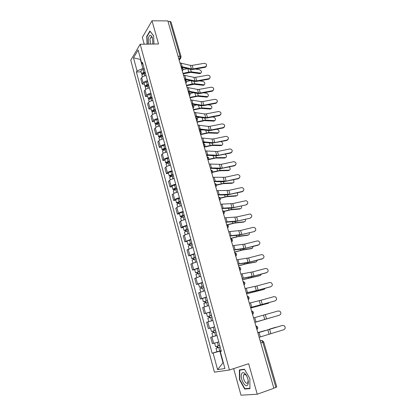 <?xml version="1.0" encoding="UTF-8"?>
<svg xmlns="http://www.w3.org/2000/svg" width="416" height="416" viewBox="0 0 416 416"><rect width="100%" height="100%" fill="white"/><g stroke="black" fill="none" stroke-linecap="round" stroke-linejoin="round"><path stroke-width="0.62" d="M233.662 368.618L240.994 395.2L257.254 394.233L273.863 388.274L167.856 20.909L152.017 20.8L142.334 37.393L144.206 44.174M140.182 44.231L130.764 60.232L214.427 372.154L229.445 369.996L140.182 44.231L158.548 43.976L152.017 20.8M257.254 394.233L248.659 363.724L229.445 369.996M260.785 342.961L263.754 341.999L276.78 386.937L275.886 387.4L262.839 342.326C262.439 341.156 261.924 340.574 261.3 340.584L260.172 340.829M273.822 388.138L275.886 387.4M168.002 21.408L169.967 21.424L171.002 21.913L181.064 56.633L180.04 56.217L169.967 21.424M146.063 75.556C143.972 75.899 142.516 76.596 141.69 77.652L140.832 78.962L142.241 84.167L143.104 82.872C143.936 81.832 145.397 81.136 147.493 80.787M144.336 84.068L142.241 84.167M149.448 87.963C147.352 88.317 145.886 89.008 145.044 90.033L144.17 91.302L145.59 96.559L146.468 95.306C147.321 94.297 148.793 93.61 150.894 93.252M147.69 96.434L145.59 96.559M152.87 100.5C150.764 100.87 149.287 101.551 148.429 102.539L147.54 103.766L148.975 109.08L149.874 107.869C150.738 106.896 152.22 106.22 154.326 105.841M151.081 108.93L148.975 109.08M156.328 113.168C154.216 113.552 152.724 114.223 151.85 115.18L150.94 116.366L152.396 121.732L153.312 120.567C154.19 119.621 155.683 118.955 157.799 118.565M154.508 121.555L152.396 121.732M159.822 125.965C157.7 126.365 156.198 127.026 155.314 127.951L154.383 129.09L155.849 134.514L156.785 133.39C157.68 132.486 159.188 131.83 161.309 131.425M157.966 134.316L155.849 134.514M163.348 138.902C161.221 139.318 159.708 139.968 158.808 140.852L157.862 141.95L159.344 147.43L160.295 146.354C161.205 145.48 162.724 144.836 164.856 144.42M161.46 147.207L159.344 147.43M166.92 151.975C164.783 152.407 163.254 153.046 162.339 153.899L161.372 154.944L162.869 160.482L163.847 159.458C164.767 158.621 166.301 157.986 168.438 157.55M164.996 160.233L162.869 160.482M170.524 165.194C168.381 165.636 166.842 166.265 165.911 167.076L164.923 168.08L166.436 173.68L167.43 172.697C168.371 171.896 169.915 171.272 172.063 170.825M168.563 173.399L166.436 173.68M174.169 178.547C172.016 179.005 170.466 179.624 169.515 180.404L168.511 181.35L170.04 187.013L171.054 186.082C172.011 185.318 173.566 184.704 175.724 184.241M172.172 186.706L170.04 187.013M177.85 192.046C175.692 192.52 174.132 193.128 173.165 193.866L172.136 194.766L173.685 200.486L174.72 199.607C175.692 198.884 177.258 198.281 179.421 197.803M175.822 200.153L173.685 200.486M181.579 205.691C179.41 206.18 177.835 206.778 176.852 207.48L175.802 208.328L177.367 214.11L178.422 213.283C179.41 212.597 180.991 212.004 183.165 211.51M179.509 213.751L177.367 214.11M185.338 219.487C183.165 219.991 181.579 220.574 180.575 221.239L179.509 222.035L181.09 227.88L182.166 227.105C183.175 226.46 184.766 225.883 186.945 225.368M183.238 227.49L181.09 227.88M189.145 233.433L184.345 235.149L183.253 235.893L184.85 241.8L190.767 239.382M187.002 241.379L184.85 241.8M192.993 247.536L187.044 249.902L188.656 255.876L194.636 253.547M190.814 255.424L188.656 255.876M196.888 261.794L190.871 264.066L192.504 270.104L198.546 267.873M194.662 269.625L192.504 270.104M200.819 276.208L194.74 278.387L196.394 284.492L202.498 282.355M198.557 283.977L196.394 284.492M204.797 290.789L198.656 292.864L200.325 299.036L206.492 297.003M202.493 298.496L200.325 299.036M208.822 305.531L202.613 307.507L204.303 313.747L210.538 311.818M210.569 311.938L204.303 313.747M212.888 320.44L206.617 322.312L208.322 328.624L214.625 326.799M214.64 326.851L208.322 328.624M217.006 335.52L210.662 337.288L212.389 343.673L218.759 341.952L214.859 343.054M211.89 333.148L213.205 332.769L212.763 331.136L211.448 331.51L215.587 330.33L212.664 331.167L213.294 330.985L213.741 332.618L213.112 332.8L216.034 331.968L211.89 333.148L212.831 336.622L216.986 335.452L210.662 337.288M140.691 59.436L140.4 59.441L142.854 68.468L144.118 68.422M142.854 68.468L137.046 70.97L133.505 57.834L138.128 50.029L141.773 63.409L143.021 64.402M221.265 351.125L220.282 351.52L221.312 351.302L142.454 62.327L141.773 63.409M220.282 351.52L224.916 368.529L217.584 369.632L213.106 353.028L219.856 351.177L222.955 362.554L223.272 362.497M137.046 70.97L136.401 71.999L212.129 353.236L213.106 353.028M153.972 44.039L153.608 35.734L149.9 31.023L146.734 36.358L147.098 44.138M249.922 388.627L249.85 378.596L244.488 369.21L239.372 369.923L239.486 379.72L244.681 389.038L249.922 388.627M223.262 362.456L217.584 369.632M221.166 350.776L219.856 351.177M140.603 59.108L140.4 59.441L133.505 57.834M141.019 71.822L136.401 71.999M216.939 351.764L212.129 353.236M150.374 43.722L150.389 44.091M147.092 36.353L146.734 36.358M245.976 388.586L244.681 389.038M239.808 379.61L239.486 379.72M205.254 66.799L205.977 66.513C207.132 64.745 206.544 63.679 204.209 63.315L192.187 65.385L193.216 68.895L205.254 66.799L205.072 67.33L205.795 67.044L206.461 65.983M181.007 66.492L191.443 68.895L193.216 68.895M179.977 62.915L190.414 65.385L192.187 65.385M181.194 67.142L190.663 69.43L193.055 69.42L205.072 67.33M200.112 73.627L200.788 73.096C201.973 71.994 201.552 70.845 199.529 69.654L195.172 69.051M145.298 72.753L143.822 73.003L142.73 73.762L143.406 74.032L143.192 73.211M145.163 72.254L143.9 72.467C142.397 72.816 141.632 73.341 141.622 74.048L142.428 74.552M144.388 69.425L143.13 69.638C141.627 69.987 140.868 70.517 140.858 71.23L141.622 74.048M145.527 73.59L144.264 73.804C142.756 74.152 141.996 74.682 141.981 75.384L142.402 76.929M183.128 73.84L190.627 72.4L199.867 73.622M182.998 73.382L188.791 72.041L191.303 71.859L200.548 73.091M183.071 69.638L187.403 68.64M208.806 78.702L209.425 78.478C210.725 76.695 210.174 75.598 207.756 75.182L195.686 77.324L196.726 80.865L208.806 78.702L208.619 79.212L210.002 77.901M184.538 78.718L194.953 80.891L196.726 80.865M183.492 75.098L193.913 77.345L195.686 77.324M184.714 79.336L194.163 81.411L196.56 81.375L208.619 79.212M212.399 90.724L212.893 90.558C214.354 88.774 213.834 87.641 211.333 87.168L199.228 89.378L200.273 92.955L212.399 90.724L212.202 91.213L213.58 89.939M188.1 91.068L198.5 93.007L200.273 92.955M187.044 87.412L197.449 89.419L199.228 89.378M188.271 91.655L197.704 93.517L200.101 93.449L212.202 91.213M152.62 44.06L152.859 41.725L152.079 37.019C150.561 34.299 149.334 34.726 148.392 38.303L148.663 44.112M152.433 38.074C151.934 37.097 151.403 36.821 150.836 37.248L149.999 39.156L150.54 44.091M147.358 44.132L147.004 36.499L150.077 31.335L153.613 35.828M241.696 373.693C239.387 377.92 245.731 389.308 247.848 384.602C248.399 383.401 248.451 381.732 248.004 379.584C247.317 376.776 246.22 374.686 244.702 373.318C243.37 372.294 242.367 372.419 241.696 373.693M246.761 376.085L245.705 374.816C244.858 374.156 244.197 374.187 243.724 374.904L243.636 375.066C242.081 377.879 246.246 385.554 247.785 382.647L248.144 380.307M249.917 388.274L244.842 388.674L239.808 379.647L239.694 370.152L244.639 369.465M241.145 369.673L239.694 370.152M204.235 84.812L203.528 85.332L204.214 84.812C205.447 83.699 205.036 82.545 202.987 81.338L199.259 80.891M148.658 85.056L147.176 85.316L146.068 86.06L146.671 86.414M148.522 84.578L147.259 84.796C145.746 85.155 144.981 85.67 144.955 86.346L145.86 86.835M147.748 81.723L146.479 81.942C144.971 82.295 144.206 82.815 144.186 83.496L144.955 86.346M146.77 86.377L146.536 85.519M148.892 85.925L147.628 86.148C146.115 86.507 145.345 87.022 145.324 87.698L145.766 89.326M186.566 85.753L194.095 84.276L203.325 85.327M186.441 85.316L192.26 83.954L194.776 83.746L204.012 84.807M186.649 81.5L190.492 80.6M207.709 96.642L206.976 97.152L207.672 96.647C208.952 95.524 208.556 94.359 206.482 93.137L203.445 92.83M152.048 97.484L150.561 97.755L149.443 98.483L150.124 98.701L149.958 98.93M151.923 97.027L150.654 97.256C149.131 97.62 148.356 98.124 148.325 98.774L149.349 99.232M151.133 94.141L149.864 94.37C148.346 94.728 147.576 95.238 147.545 95.893L148.325 98.774M150.166 98.852L149.921 97.958M152.298 98.394L151.024 98.623C149.505 98.982 148.725 99.486 148.694 100.136L149.162 101.858M190.039 97.786L197.595 96.268L206.82 97.146M189.92 97.365L198.286 95.753L207.516 96.642M190.133 93.506L193.565 92.695M216.024 102.866L216.388 102.757C218.02 100.979 217.542 99.814 214.952 99.273L202.8 101.556L203.861 105.17L216.024 102.866L215.821 103.34L217.188 102.102M191.698 103.542L202.082 105.243L203.861 105.17M190.632 99.85L201.022 101.624L202.8 101.556M191.859 104.104L201.276 105.742L203.679 105.643L215.821 103.34M219.69 115.128L219.908 115.076C221.718 113.308 221.281 112.117 218.603 111.498L206.409 113.859L207.48 117.51L219.69 115.128L219.476 115.58L220.828 114.395M195.338 116.152L205.696 117.608L207.48 117.51M194.262 112.419L204.625 113.948L206.409 113.859M195.489 116.683L204.885 118.092L207.288 117.962L219.476 115.58M223.387 127.52L223.454 127.504C225.446 125.767 225.056 124.55 222.295 123.854L210.054 126.287L211.136 129.974L223.387 127.52L223.236 127.936L224.5 126.812M199.014 128.887L209.352 130.099L211.136 129.974M197.928 125.117L208.27 126.402L210.054 126.287M199.16 129.386L208.53 130.572L210.938 130.406L223.168 127.951M211.219 108.592L210.46 109.086L211.162 108.597C212.493 107.468 212.108 106.288 210.007 105.056L207.756 104.868M155.475 110.048L153.982 110.323L152.854 111.036L153.53 111.233L153.26 111.587M155.355 109.611L154.081 109.845C152.552 110.214 151.772 110.708 151.731 111.327L152.916 111.753M154.56 106.694L153.286 106.928C151.762 107.297 150.982 107.791 150.94 108.42L151.731 111.327M153.592 111.457L153.338 110.526M155.735 110.989L154.456 111.228C152.927 111.592 152.147 112.086 152.105 112.705L152.594 114.514M193.544 109.933L201.126 108.378L210.35 109.086M193.43 109.538L201.828 107.874L211.052 108.592M193.508 105.669L196.617 104.931M214.765 120.661L213.98 121.139L214.687 120.661C216.07 119.527 215.696 118.336 213.569 117.088L212.202 117M158.938 122.736L156.302 123.718L156.972 123.895L156.577 124.384L155.173 124.015L154.372 121.072C154.419 120.474 155.21 119.99 156.744 119.621L158.023 119.376M158.824 122.325L157.544 122.569C156.01 122.938 155.22 123.422 155.173 124.015M157.056 124.197L156.796 123.224M159.203 123.718L157.924 123.963C156.39 124.332 155.6 124.816 155.548 125.403L156.068 127.306M197.085 122.21L204.698 120.609L213.912 121.139M196.976 121.836L205.405 120.125L214.625 120.661M196.7 118.009L199.638 117.302M218.343 132.85L217.532 133.318L218.249 132.85C219.679 131.706 219.32 130.504 217.162 129.246L216.804 129.23M162.438 135.559L159.78 136.531L160.456 136.687L160.051 137.16L158.647 136.833L157.841 133.858C157.898 133.292 158.694 132.818 160.233 132.444L161.517 132.194M162.334 135.169L161.044 135.424C159.505 135.798 158.704 136.271 158.647 136.833M160.555 137.067L160.285 136.058M162.713 136.578L161.429 136.833C159.89 137.207 159.089 137.675 159.026 138.237L159.572 140.234M200.663 134.607L208.307 132.969L217.511 133.318M200.564 134.254L209.024 132.496L218.234 132.85L217.532 133.318M199.503 130.577L202.613 129.818M227.126 140.036C229.195 138.33 228.842 137.093 226.065 136.323L213.736 138.845L214.828 142.568L227.126 140.036L226.897 140.447L228.207 139.365M202.727 141.762L213.044 142.714L214.828 142.568M201.63 137.951L211.952 138.98L213.736 138.845M202.862 142.23L212.217 143.177L226.897 140.447M221.952 145.163L221.146 145.616L221.874 145.163C223.278 144.31 223.07 143.13 221.239 141.612M165.974 148.517L163.301 149.479L163.972 149.62L163.556 150.072L162.162 149.786L161.346 146.78C161.413 146.245 162.219 145.787 163.764 145.402L165.053 145.142M165.875 148.153L164.585 148.413C163.036 148.798 162.23 149.256 162.162 149.786M164.096 150.072L163.81 149.027M166.26 149.573L164.97 149.838C163.426 150.223 162.614 150.675 162.547 151.206L163.114 153.301M204.277 147.134L211.947 145.449L221.146 145.616M204.313 146.77L212.675 144.992L221.874 145.163M203.112 143.088L205.525 142.496M230.901 152.677C232.955 151.055 232.653 149.796 229.991 148.907L217.459 151.528L218.561 155.293L230.901 152.677L230.667 153.067L231.946 152.048M206.482 154.768L218.561 155.293M205.369 150.92L217.459 151.528M206.606 155.204L215.935 155.912L230.667 153.067M225.597 157.596L224.817 158.038L225.555 157.602C226.876 156.946 226.793 155.813 225.3 154.206M169.546 161.611L166.858 162.568L167.523 162.687L167.102 163.119L165.714 162.874L164.887 159.843C164.965 159.333 165.776 158.886 167.331 158.501L168.626 158.231M169.452 161.273L168.158 161.543C166.603 161.933 165.786 162.375 165.714 162.874M167.669 163.223L167.372 162.131M169.848 162.708L168.553 162.984C166.998 163.374 166.176 163.816 166.098 164.31L166.696 166.504M167.18 163.405L167.102 163.119M208.38 159.676L215.628 158.059L224.817 158.038M208.666 159.271L216.362 157.617L225.555 157.602M206.757 155.724L208.343 155.334M234.718 165.454C236.751 163.904 236.501 162.63 233.958 161.632L221.218 164.346L222.336 168.147L234.718 165.454L234.473 165.823L235.716 164.871M210.272 167.913L222.336 168.147M209.154 164.024L221.218 164.346M210.392 168.319L219.7 168.782L234.473 165.823M229.284 170.16L228.53 170.586L229.273 170.16C230.511 169.634 230.521 168.563 229.304 166.946M173.16 174.85L170.451 175.796L171.116 175.89L170.685 176.301L169.302 176.103L168.47 173.04C168.553 172.562 169.374 172.13 170.934 171.735L172.234 171.46M173.072 174.533L171.772 174.814C170.212 175.209 169.385 175.635 169.302 176.103M171.283 176.509L170.976 175.38M173.472 175.989L172.167 176.264C170.607 176.66 169.78 177.091 169.692 177.554L170.316 179.852M170.794 176.691L170.685 176.301M212.607 172.323L219.346 170.804L228.53 170.586M212.685 171.995L220.09 170.373L229.273 170.16M210.444 168.496L211.037 168.345M238.571 178.36C240.583 176.883 240.38 175.599 237.962 174.496L225.02 177.294L226.143 181.137L238.571 178.36L238.321 178.708L239.522 177.83M214.11 181.199L226.143 181.137M212.976 177.268L225.02 177.294M214.214 181.574L223.496 181.782L238.321 178.708M232.986 182.874L233.028 182.853C234.182 182.416 234.265 181.407 233.288 179.832M176.81 188.224L174.08 189.166L174.746 189.238L174.309 189.628L172.926 189.478L172.084 186.378C172.182 185.936 173.009 185.515 174.58 185.115L175.885 184.829M176.732 187.933L175.427 188.224C173.857 188.625 173.025 189.041 172.926 189.478M174.933 189.935L174.616 188.765M177.133 189.405L175.828 189.696C174.257 190.096 173.42 190.512 173.321 190.944L173.971 193.341M174.439 190.117L174.309 189.628M216.585 185.172L223.106 183.674L232.274 183.258M216.559 184.896L223.855 183.258L233.028 182.853M242.471 191.407C244.452 189.992 244.301 188.698 242.003 187.512L228.857 190.377L229.996 194.262L242.471 191.407L242.206 191.729L243.355 190.923M217.984 194.631L229.996 194.262M216.835 190.658L228.857 190.377M218.083 194.969L227.339 194.922L242.206 191.729M246.407 204.584C248.362 203.237 248.253 201.932 246.074 200.668L232.736 203.601L233.886 207.527L246.137 204.885L247.218 204.162M221.9 208.203L233.886 207.527M220.74 204.188L232.736 203.601M221.988 208.504L231.218 208.198L246.137 204.885M250.38 217.901C252.314 216.606 252.242 215.296 250.177 213.97L236.657 216.965L237.822 220.932L250.104 218.176L251.118 217.547M225.862 221.926L237.822 220.932M224.687 217.864L236.657 216.965M225.935 222.191L235.139 221.619L250.104 218.176M254.405 231.364C256.303 230.116 256.272 228.805 254.311 227.417L253.214 227.375L240.62 230.469L241.795 234.478L254.114 231.613L255.039 231.072M229.861 235.799L241.795 234.478M228.68 231.691L240.62 230.469M229.928 236.028L239.101 235.18L254.114 231.613M258.466 244.962C260.338 243.76 260.343 242.445 258.482 241.015L257.265 240.937L244.624 244.119L245.809 248.17L258.996 244.738M233.912 249.818L245.809 248.17M232.71 245.669L244.624 244.119M233.964 250.011L243.11 248.888L258.17 245.19M262.574 258.71C264.415 257.551 264.456 256.23 262.688 254.758L261.357 254.644L248.669 257.915L249.87 262.012L262.98 258.554M237.999 263.999L249.87 262.012M236.787 259.802L248.669 257.915M238.046 264.15L247.156 262.74L262.267 258.913M236.72 195.728L236.824 195.671C237.89 195.302 238.04 194.366 237.271 192.858M180.497 201.75L177.757 202.675L178.412 202.727L177.965 203.096L176.592 202.992L175.739 199.862C175.848 199.451 176.686 199.046 178.261 198.64L179.572 198.344M180.43 201.484L179.119 201.781C177.544 202.186 176.701 202.592 176.592 202.992M178.625 203.512L178.298 202.296M180.835 202.966L179.525 203.268C177.944 203.674 177.102 204.074 176.992 204.474L177.674 206.976M178.126 203.689L177.965 203.096M220.412 198.203L226.902 196.68L236.059 196.066M220.314 197.974L227.661 196.284L236.824 195.671M240.484 208.707L240.656 208.624C241.634 208.312 241.836 207.449 241.259 206.029M184.231 215.415L181.464 216.336L182.12 216.362L181.667 216.71L180.294 216.653L179.436 213.486C179.556 213.112 180.404 212.722 181.984 212.311L183.3 212.004M184.163 215.176L182.848 215.483C181.267 215.899 180.414 216.289 180.294 216.653M182.359 217.235L182.016 215.977M184.574 216.679L183.258 216.986C181.672 217.402 180.82 217.786 180.7 218.15L181.412 220.761M181.854 217.407L181.667 216.71M224.099 211.416L230.734 209.82L239.881 209.004M223.928 211.234L231.504 209.44L240.656 208.624M244.286 221.822L244.525 221.712C245.419 221.442 245.664 220.657 245.253 219.346M188.001 229.232L185.219 230.142L185.869 230.147L185.406 230.469L184.044 230.464L183.175 227.266C183.3 226.923 184.158 226.543 185.749 226.127L187.065 225.815M187.944 229.024L184.044 230.464M186.134 231.109L185.78 229.804M188.354 230.542L184.454 231.977L185.188 234.697M185.624 231.28L185.406 230.469M227.578 224.838L234.614 223.101L243.745 222.071M227.292 224.708L235.394 222.737L244.525 221.712M248.118 235.071L248.44 234.936C249.246 234.702 249.517 233.995 249.262 232.814M191.812 243.199L189.01 244.098L189.66 244.078L189.186 244.379L187.829 244.426L186.95 241.192L190.876 239.777M191.76 243.017L187.829 244.426M189.946 245.133L189.582 243.781M192.182 244.551L188.245 245.955L189.01 248.789M189.436 245.3L189.186 244.379M230.646 238.519L238.529 236.517L247.65 235.279M230.599 238.358L239.32 236.174L248.44 234.936M251.992 248.456L253.276 246.428M195.666 257.322L192.842 258.211L193.492 258.164L193.008 258.445L191.656 258.539L190.767 255.268L194.73 253.89M195.624 257.171L191.656 258.539M193.804 259.314L193.424 257.915M196.045 258.721L192.078 260.088L192.873 263.032M193.289 259.48L193.008 258.445M234.577 252.127L242.486 250.078L251.592 248.622M234.536 251.992L243.287 249.751L252.392 248.295M255.902 261.981L256.391 261.794L257.301 260.203M199.56 271.601L195.525 272.813L194.631 269.506L198.624 268.159M199.529 271.476L195.525 272.813M197.704 273.65L197.309 272.204M199.956 273.047L195.952 274.378L196.784 277.436M197.184 273.811L196.872 272.662M238.545 265.886L246.485 263.786L255.58 262.106M238.514 265.777L247.296 263.474L256.391 261.794M266.724 272.61C268.538 271.476 268.611 270.161 266.926 268.653L265.491 268.497L252.762 271.861L253.978 276L266.994 272.516M242.138 278.33L253.978 276M240.911 274.087L252.762 271.861M242.169 278.45L251.248 276.744L266.406 272.782M259.849 275.647L260.426 275.439L261.331 274.134M203.502 286.036L199.441 287.243L198.536 283.899L202.561 282.589M203.476 285.943L199.441 287.243M201.646 288.148L201.24 286.655M203.908 287.529L199.867 288.824L200.73 292.001M201.12 288.309L200.777 287.04M242.559 279.786L259.605 275.73M242.533 279.708L260.426 275.439M270.92 286.655C272.714 285.553 272.808 284.232 271.201 282.698L269.677 282.5L256.896 285.958L258.128 290.144L271.04 286.619M246.319 292.828L258.128 290.144M245.081 288.538L256.896 285.958M246.34 292.9L255.388 290.904L270.592 286.806M263.838 289.448L265.356 288.231M207.485 300.638L203.398 301.834L202.483 298.454L206.544 297.185M207.47 300.576L203.398 301.834M205.634 302.806L205.213 301.267M207.906 302.177L203.83 303.436L204.729 306.732M205.104 302.962L204.729 301.574M246.61 293.842L263.676 289.5M246.6 293.79L264.508 289.229M275.158 300.856C276.931 299.78 277.046 298.454 275.512 296.894L273.905 296.655L261.076 300.212L262.319 304.444L275.085 300.882M250.552 307.486L262.319 304.444M249.298 303.144L261.076 300.212M250.557 307.518L274.82 300.976M267.862 303.399L269.35 302.505M211.515 315.401L207.402 316.592L206.471 313.17M211.505 315.37L207.402 316.592M209.664 317.632L209.232 316.04M211.947 316.992L207.839 318.209L208.764 321.63M212.888 320.434L208.868 321.599M209.134 317.788L208.723 316.274M250.713 308.048L267.79 303.42M250.708 308.022L268.632 303.16M279.448 315.214C281.195 314.153 281.336 312.832 279.864 311.241L278.179 310.96L265.304 314.621L266.562 318.895L279.448 315.214M254.826 322.306L266.562 318.895M253.562 317.918L265.304 314.621M254.857 322.416L273.229 316.992M214.64 326.862L210.506 328.052L211.448 331.51M213.294 330.985L212.763 331.136M213.741 332.618L213.205 332.769M259.152 337.298L283.78 329.727C285.511 328.682 285.667 327.361 284.258 325.749L282.443 325.442M257.873 332.857L282.5 325.426M257.863 332.821L282.142 325.504M269.027 329.316L274.986 327.475M276.182 327.236L274.908 327.496M219.721 345.462L215.54 346.606L214.594 343.122M220.163 347.09L217.214 347.906L217.838 347.698L217.412 346.133M220.173 347.126L215.987 348.26L217.298 347.823L216.876 346.278M221.13 350.646L216.944 351.77L215.987 348.26M217.854 347.755L217.298 347.823M257.806 332.634L265.106 330.528M271.216 328.682L275.766 327.272M257.816 332.66L263.936 330.897M256.859 329.352L256.823 327.626L255.928 326.123M252.522 314.324L252.481 312.598L251.602 311.132M248.232 299.463L248.191 297.736L247.322 296.306M243.994 284.768L243.948 283.041L243.095 281.648M239.803 270.234L239.751 268.507L238.909 267.15M235.654 255.866L235.602 254.14L234.775 252.814M231.551 241.654L231.499 239.928L230.682 238.633M227.495 227.599L227.443 225.872L226.637 224.614C228.649 225.217 228.961 226.309 227.578 227.885M223.486 213.694L223.428 211.973L222.633 210.746C224.64 211.349 224.952 212.436 223.574 214.006M219.518 199.945L219.456 198.219L218.676 197.023M215.592 186.342L215.53 184.621L214.76 183.451M211.708 172.884L211.645 171.163L210.886 170.024M207.865 159.572L207.802 157.851L207.054 156.744M204.069 146.401L203.996 144.68L203.258 143.603M200.304 133.364L200.236 131.648L199.508 130.598M196.586 120.468L196.513 118.752L195.796 117.733M192.904 107.708L192.826 105.992L192.119 104.998M189.259 95.082L189.181 93.366L188.484 92.399M185.65 82.581L185.572 80.87L184.886 79.929M182.083 70.216L182 68.5L181.324 67.584M260.198 340.922L262.397 340.678L263.754 341.999M179.062 59.753L179.832 58.692L180.04 56.217L178.058 56.269M178.766 58.718L180.268 58.609L181.064 56.633M209.56 328.255L207.844 321.916M205.514 313.316L203.819 307.05M201.516 298.548L199.836 292.344M197.558 283.941L195.9 277.81M193.648 269.495L192.005 263.432M189.779 255.211L188.152 249.21M185.952 241.082L184.345 235.149M182.166 227.105L180.575 221.239M178.422 213.283L176.852 207.48M174.72 199.607L173.165 193.866M171.054 186.082L169.515 180.404M167.43 172.697L165.911 167.076M163.847 159.458L162.339 153.899M160.295 146.354L158.808 140.852M156.785 133.39L155.314 127.951M153.312 120.567L151.85 115.18M149.874 107.869L148.429 102.539M146.468 95.306L145.044 90.033M143.104 82.872L141.69 77.652M213.652 343.366L211.916 336.955M181.511 67.662C183.274 68.354 183.529 69.41 182.265 70.84L182.936 70.086M185.832 83.21L186.493 82.436M189.436 95.69L190.086 94.921M193.071 108.3L193.721 107.531M196.747 121.04L197.387 120.281M200.465 133.916L201.094 133.162M204.22 146.926L204.838 146.188M208.01 160.077L208.624 159.349M211.848 173.368L212.446 172.656M215.727 186.8L216.31 186.108M219.643 200.382L220.215 199.706M223.605 214.11L224.156 213.46M227.609 227.984L228.145 227.365M231.66 242.018L232.17 241.426M235.752 256.204L236.241 255.642M239.892 270.546L240.349 270.026M244.078 285.048L244.504 284.57M248.31 299.718L248.706 299.281M252.59 314.548L252.944 314.163M256.916 329.555L257.234 329.217M180.976 57.824L179.171 60.122M190.414 65.385L191.443 68.895M181.173 63.071L182.203 66.643M143.9 72.467L143.13 69.638M144.81 75.811L144.264 73.804M191.303 71.859L190.585 69.41M188.791 72.041L187.829 68.744M193.913 77.345L194.953 80.891M184.688 75.234L185.734 78.848M197.449 89.419L198.5 93.007M188.24 87.526L189.296 91.172M147.259 84.796L146.479 81.942M148.19 88.223L147.628 86.148M194.776 83.746L194.09 81.396M192.26 83.954L191.339 80.787M150.654 97.256L149.864 94.37M151.606 100.766L151.024 98.623M198.286 95.753L197.626 93.501M195.759 95.982L194.88 92.955M201.022 101.624L202.082 105.243M191.828 99.944L192.894 103.631M204.625 113.948L205.696 117.608M195.458 112.486L196.534 116.21M208.27 126.402L209.352 130.099M199.118 125.164L200.205 128.929M154.081 109.845L153.286 106.928M155.059 113.438L154.456 111.228M201.828 107.874L201.198 105.732M199.3 108.134L198.458 105.248M157.544 122.569L156.744 119.621M158.548 126.246L157.924 123.963M205.405 120.125L204.812 118.082M202.873 120.411L202.077 117.671M161.044 135.424L160.233 132.444M162.074 139.188L161.429 136.833M209.024 132.496L208.458 130.562M206.482 132.808L205.728 130.213M211.952 138.98L213.044 142.714M202.821 137.972L203.923 141.778M164.585 148.413L163.764 145.402M165.636 152.272L164.97 149.838M212.675 144.992L212.139 143.166M210.127 145.33L209.42 142.891M215.67 151.689L216.778 155.464M206.565 150.92L207.672 154.762M168.158 161.543L167.331 158.501M169.234 165.49L168.553 162.984M216.362 157.617L215.862 155.906M213.814 157.986L213.148 155.698M219.43 164.533L220.548 168.345M210.345 163.998L211.468 167.882M171.772 174.814L170.934 171.735M172.874 178.854L172.167 176.264M220.09 170.373L219.622 168.776M217.537 170.768L216.913 168.641M223.226 177.507L224.354 181.36M214.167 177.216L215.301 181.142M175.427 188.224L174.58 185.115M176.55 192.358L175.828 189.696M223.855 183.258L223.423 181.782M221.296 183.685L220.724 181.719M227.063 190.622L228.202 194.511M218.026 190.58L219.175 194.548M230.942 203.871L232.092 207.808M221.931 204.084L223.09 208.094M234.858 217.261L236.023 221.239M225.878 217.734L227.048 221.79M238.82 230.797L239.996 234.816M229.866 231.535L231.052 235.633M242.824 244.473L244.01 248.534M233.896 245.487L235.097 249.626M246.87 258.3L248.071 262.408M237.973 259.589L239.184 263.775M179.119 201.781L178.261 198.64M180.268 206.014L179.525 203.268M227.661 196.284L227.266 194.922M225.098 196.737L224.572 194.932M182.848 215.483L181.984 212.311M184.028 219.814L183.258 216.986M231.504 209.44L231.145 208.203M228.935 209.924L228.457 208.291M186.623 229.336L185.749 226.127M187.829 233.771L187.039 230.854M235.394 222.737L235.066 221.624M232.814 223.252L232.388 221.785M190.434 243.344L189.55 240.1M191.672 247.879L190.856 244.878M239.32 236.174L239.028 235.186M236.735 236.72L236.361 235.43M194.293 257.504L193.398 254.223M195.556 262.142L194.714 259.054M243.287 249.751L243.038 248.893M240.698 250.328L240.375 249.22M198.193 271.82L197.288 268.502M199.482 276.567L198.619 273.39M247.296 263.474L247.083 262.751M244.702 264.087L244.436 263.162M250.962 272.277L252.174 276.427M242.096 273.848L243.318 278.08M202.134 286.296L201.219 282.942M203.455 291.153L202.566 287.888M251.347 277.342L251.181 276.76M248.752 277.992L248.539 277.254M255.096 286.406L256.324 290.602M246.262 288.267L247.499 292.547M206.123 300.94L205.197 297.544M207.475 305.906L206.56 302.541M255.445 291.366L255.315 290.919M252.845 292.048L252.684 291.502M259.272 300.69L260.515 304.928M250.479 302.843L251.727 307.174M210.153 315.744L209.222 312.312M211.536 320.814L210.595 317.366M259.589 305.536L259.501 305.235M256.979 306.254L256.88 305.906M263.5 315.13L264.753 319.415M254.738 317.585L256.006 321.963M214.235 330.715L213.288 327.246M215.628 335.842L214.682 332.358M267.774 329.727L269.043 334.064M259.048 332.498L260.328 336.924M269.578 329.186L270.847 333.512M218.358 345.862L217.402 342.352M219.768 351.047L218.811 347.521M185.822 83.179C187.096 81.744 186.841 80.683 185.063 80.002M189.42 95.649C190.705 94.203 190.445 93.142 188.651 92.472M193.055 108.248C194.35 106.792 194.09 105.732 192.275 105.066M196.732 120.978C198.032 119.512 197.766 118.451 195.936 117.796M200.444 133.843C201.755 132.366 201.484 131.305 199.633 130.66M204.194 146.848C205.52 145.361 205.244 144.295 203.367 143.655M207.99 159.994C209.321 158.491 209.04 157.42 207.142 156.79M211.822 173.28C213.164 171.761 212.878 170.69 210.959 170.066M215.696 186.706C217.053 185.172 216.757 184.096 214.812 183.482M219.617 200.283C220.979 198.728 220.678 197.647 218.707 197.044M231.629 241.914C233.007 240.37 232.721 239.273 230.766 238.612M235.721 256.1C237.094 254.587 236.829 253.479 234.926 252.777M239.86 270.447C241.233 268.965 240.984 267.847 239.122 267.098M244.046 284.955C245.414 283.494 245.185 282.37 243.365 281.585M248.284 299.629C249.642 298.189 249.434 297.06 247.65 296.234M252.564 314.47C253.921 313.05 253.729 311.912 251.982 311.043M256.896 329.477C258.248 328.078 258.071 326.929 256.36 326.024M205.977 66.513L205.795 67.044M209.425 78.478L209.232 78.988M212.893 90.558L212.696 91.052M151.83 37.242L150.836 37.248M152.35 37.788L152.079 37.019M245.102 374.442L243.724 374.904M245.705 374.816L244.702 373.318M203.528 85.332L204.214 84.812M206.976 97.152L207.672 96.647M216.388 102.757L216.185 103.23M219.908 115.076L219.695 115.528M223.454 127.504L223.236 127.936M210.46 109.086L211.162 108.597M213.98 121.139L214.687 120.661"/></g></svg>
